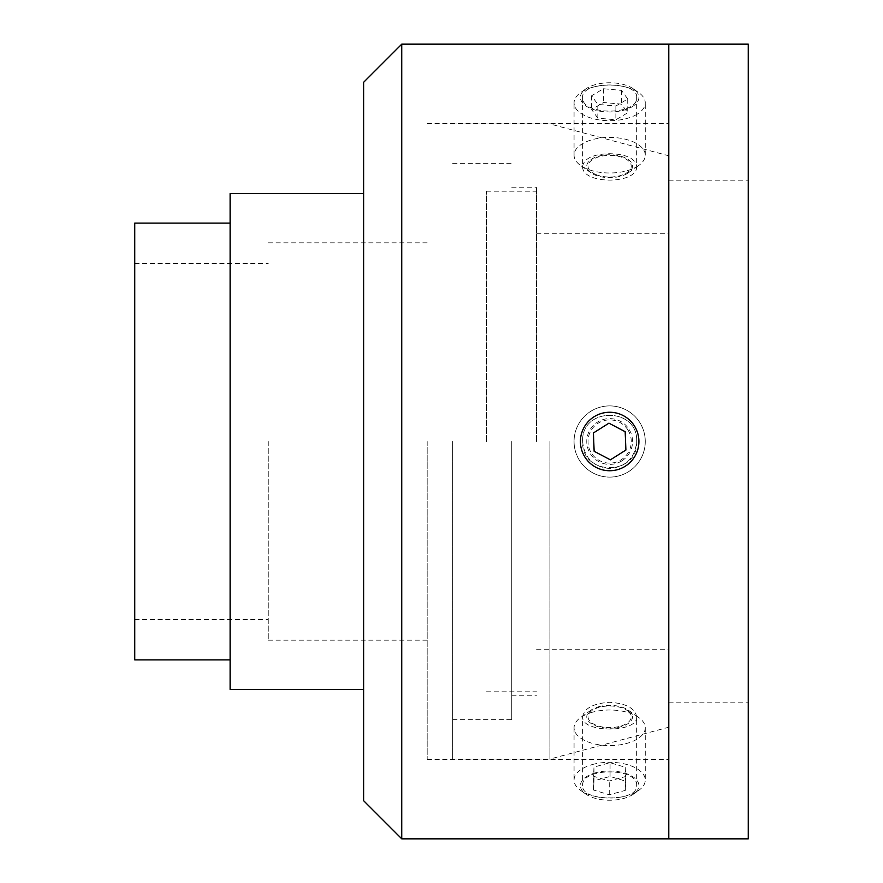 <?xml version="1.0" encoding="UTF-8"?>
<svg xmlns="http://www.w3.org/2000/svg" width="883" height="883" viewBox="0 0 883 883"><rect width="100%" height="100%" fill="white"/><g stroke="black" fill="none" stroke-linecap="round" stroke-linejoin="round"><path stroke-width="0.66" stroke-dasharray="4.42 3.31" d="M636.676 785.616C638.332 767.327 580.981 767.327 582.637 785.616C580.981 802.172 638.332 802.172 636.676 785.616L636.676 716.797C638.332 733.133 580.981 733.133 582.637 716.797L582.637 785.616M582.637 716.797C584.248 708.254 593.255 703.42 609.656 702.283C626.069 703.42 635.076 708.254 636.676 716.797M636.676 97.384C638.332 80.828 580.981 80.828 582.637 97.384C580.981 115.673 638.332 115.673 636.676 97.384L636.676 166.203C638.332 184.713 580.981 184.713 582.637 166.203L582.637 97.384M582.637 166.203C584.248 158.333 593.255 154.161 609.656 153.697C626.069 154.161 635.076 158.333 636.676 166.203M636.676 441.5C638.332 476.356 580.981 476.356 582.637 441.5C584.248 457.902 593.255 466.908 609.656 468.52C626.069 466.908 635.076 457.902 636.676 441.5C638.332 406.644 580.981 406.644 582.637 441.5C580.981 406.644 638.332 406.644 636.676 441.5M363.619 800.704L363.619 82.296M401.765 44.15L401.765 838.85M363.619 441.5L363.619 689.446L363.619 441.5M668.784 838.85L668.784 44.15L668.784 838.85M230.11 441.5L230.11 659.888L230.11 441.5M134.746 659.888L134.746 223.112M230.11 689.446L230.11 193.554M668.784 441.5L668.784 759.38L668.784 441.5M427.195 441.5L427.195 759.38L427.195 441.5M268.255 441.5L268.255 640.175L268.255 441.5M134.746 441.5L134.746 263.487L134.746 441.5M486.489 441.5L486.489 191.203L486.489 441.5M536.544 441.5L536.544 187.196L536.544 441.5M549.899 441.5L549.899 759.06L549.899 441.5M452.626 441.5L452.626 759.06L452.626 441.5M748.254 838.85L748.254 44.15M748.254 441.5L748.254 180.838L748.254 441.5M511.754 441.5L511.754 719.645L511.754 441.5M627.934 429.966A21.611 21.611 0 0 0 590.528 431.434A21.611 21.611 0 0 0 610.506 463.1A21.611 21.611 0 0 0 627.934 429.966M625.175 431.71L608.939 423.167L593.42 432.957L594.138 451.29L610.385 459.833L625.904 450.043L625.175 431.71M628.663 471.61A35.607 35.607 0 0 0 626.235 409.988A35.607 35.607 0 0 0 574.082 442.902A35.607 35.607 0 0 0 628.663 471.61A35.607 35.607 0 0 1 574.082 442.902A35.607 35.607 0 0 1 626.235 409.988A35.607 35.607 0 0 1 628.663 471.61M621.875 460.86A22.892 22.892 0 0 0 620.319 421.246A22.892 22.892 0 0 0 586.787 442.405A22.892 22.892 0 0 0 621.875 460.86M628.608 711.599A21.611 10.806 180 0 1 609.656 727.603A21.611 10.806 180 0 1 588.343 718.596A21.611 10.806 180 0 1 602.559 706.588A21.611 10.806 180 0 1 628.608 711.599M625.749 767.437L625.352 776.61L609.259 781.025L593.564 776.267L593.972 767.084L610.065 762.68L625.749 767.437L625.749 781.201L610.065 776.444L593.972 780.848L593.564 790.031L609.259 794.788L625.352 790.373L625.749 781.201M625.352 790.373L625.352 776.61M609.259 794.788L609.259 781.025M593.564 790.031L593.564 776.267M593.972 780.848L593.972 767.084M610.065 776.444L610.065 762.68M595.595 772.791A29.249 14.625 0 0 0 585.782 794.06A29.249 14.625 0 0 0 633.541 794.06A29.249 14.625 0 0 0 631.477 775.881A29.249 14.625 0 0 0 595.595 772.791M592.537 764.501A35.607 17.803 180 0 1 645.263 780.108A35.607 17.803 180 0 1 638.729 790.384A35.607 17.803 180 0 1 580.595 790.384A35.607 17.803 180 0 1 574.06 780.108A35.607 17.803 180 0 1 592.537 764.501M592.537 712.195A35.607 17.803 0 0 0 580.595 717.526A35.607 17.803 0 0 0 574.06 727.802A35.607 17.803 0 0 0 609.656 745.605A35.607 17.803 0 0 0 645.263 727.802A35.607 17.803 0 0 0 638.729 717.526A35.607 17.803 0 0 0 592.537 712.195M598.652 706.753A22.892 11.446 180 0 1 628.343 710.186A22.892 11.446 180 0 1 624.899 725.329A22.892 11.446 180 0 1 594.414 725.329A22.892 11.446 180 0 1 590.97 710.186A22.892 11.446 180 0 1 598.652 706.753M595.716 174.47A21.611 10.806 0 0 1 589.358 162.494A21.611 10.806 0 0 1 609.656 155.397A21.611 10.806 0 0 1 629.965 169.922A21.611 10.806 0 0 1 595.716 174.47M597.824 118.156L591.599 109.525L603.431 102.516L621.5 104.139L627.725 112.77L615.881 119.779L597.824 118.156L597.824 104.393L615.881 106.015L627.725 99.006L621.5 90.375L603.431 88.753L591.599 95.761L597.824 104.393M591.599 95.761L591.599 109.525M603.431 88.753L603.431 102.516M621.5 90.375L621.5 104.139M627.725 99.006L627.725 112.77M615.881 106.015L615.881 119.779M632.007 106.821A29.249 14.625 180 0 0 633.541 88.94A29.249 14.625 180 0 0 585.782 88.94A29.249 14.625 180 0 0 591.765 108.951A29.249 14.625 180 0 0 632.007 106.821M636.864 114.371A35.607 17.803 0 0 1 597.427 119.613A35.607 17.803 0 0 1 574.06 102.892A35.607 17.803 0 0 1 580.595 92.616A35.607 17.803 0 0 1 638.729 92.616A35.607 17.803 0 0 1 645.263 102.892A35.607 17.803 0 0 1 636.864 114.371M636.864 166.677A35.607 17.803 180 0 0 638.729 165.474A35.607 17.803 180 0 0 645.263 155.198A35.607 17.803 180 0 0 609.656 137.395A35.607 17.803 180 0 0 574.06 155.198A35.607 17.803 180 0 0 580.595 165.474A35.607 17.803 180 0 0 636.864 166.677M627.151 173.587A22.892 11.446 0 0 1 590.97 172.814A22.892 11.446 0 0 1 594.414 157.671A22.892 11.446 0 0 1 624.899 157.671A22.892 11.446 0 0 1 628.343 172.814A22.892 11.446 0 0 1 627.151 173.587M427.195 759.38L668.784 759.38M427.195 123.62L668.784 123.62M268.255 640.175L427.195 640.175M268.255 242.825L427.195 242.825M134.746 619.513L268.255 619.513M134.746 263.487L268.255 263.487M486.489 691.797L536.544 691.797M486.489 191.203L536.544 191.203M452.626 759.06L549.899 759.06L668.784 727.206M452.626 123.94L549.899 123.94L668.784 155.794M668.784 702.162L748.254 702.162M668.784 180.838L748.254 180.838M536.544 649.711L668.784 649.711M536.544 233.289L668.784 233.289M511.754 695.804L536.544 695.804M511.754 187.196L536.544 187.196M452.626 719.645L511.754 719.645M452.626 163.355L511.754 163.355M633.541 794.06L638.729 790.384M585.782 794.06L580.595 790.384M574.06 727.802L574.06 780.108M645.263 727.802L645.263 780.108M590.97 710.186L580.595 717.526M628.343 710.186L638.729 717.526M585.782 88.94L580.595 92.616M633.541 88.94L638.729 92.616M645.263 155.198L645.263 102.892M574.06 155.198L574.06 102.892M628.343 172.814L638.729 165.474M590.97 172.814L580.595 165.474"/><path stroke-width="1.32" d="M401.765 44.15L363.619 82.296L363.619 800.704L401.765 838.85L401.765 44.15L668.784 44.15L668.784 838.85L748.254 838.85L748.254 44.15L668.784 44.15L668.784 838.85L401.765 838.85M230.11 223.112L134.746 223.112L134.746 659.888L230.11 659.888M363.619 193.554L230.11 193.554L230.11 689.446L363.619 689.446M608.939 423.167L625.175 431.71L625.904 450.043L610.385 459.833L594.138 451.29L593.42 432.957L608.939 423.167M625.263 466.235A29.249 29.249 0 0 1 580.44 442.648A29.249 29.249 0 0 1 623.277 415.617A29.249 29.249 0 0 1 625.263 466.235"/></g></svg>

